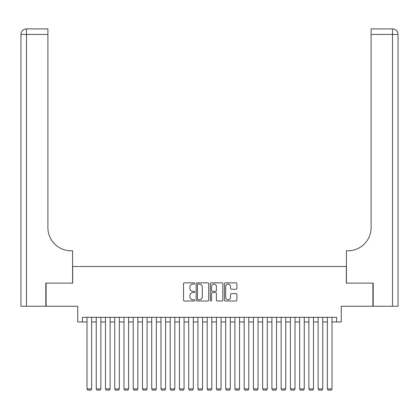 <?xml version="1.0" encoding="UTF-8"?>
<svg xmlns="http://www.w3.org/2000/svg" width="419" height="419" viewBox="0 0 419 419"><rect width="100%" height="100%" fill="white"/><g stroke="black" fill="none" stroke-linecap="round" stroke-linejoin="round"><path stroke-width="0.63" d="M194.709 283.48A0.634 0.634 0 0 0 194.076 282.846L184.433 282.846A0.906 0.906 0 0 0 183.522 283.752L183.522 300.088A0.906 0.906 0 0 0 184.433 300.994L194.076 300.994A0.634 0.634 0 0 0 194.709 300.36A0.634 0.634 0 0 0 194.076 299.721L192.824 299.721A2.902 2.902 0 0 1 189.922 296.82L189.922 295.458A2.902 2.902 0 0 1 192.824 292.551L194.076 292.551A0.634 0.634 0 0 0 194.709 291.917A0.634 0.634 0 0 0 194.076 291.284L192.824 291.284A2.902 2.902 0 0 1 189.922 288.377L189.922 287.02A2.902 2.902 0 0 1 192.824 284.113L194.076 284.113A0.634 0.634 0 0 0 194.709 283.48M236.023 289.241A0.906 0.906 0 0 0 236.929 288.335L236.929 283.752A0.906 0.906 0 0 0 236.023 282.846L225.312 282.846A0.906 0.906 0 0 0 224.406 283.752L224.406 300.088A0.906 0.906 0 0 0 225.312 300.994L236.023 300.994A0.906 0.906 0 0 0 236.929 300.088L236.929 294.552A0.906 0.906 0 0 0 236.023 293.64L231.44 293.64A0.906 0.906 0 0 0 230.529 294.552L230.529 297.296A2.425 2.425 0 0 1 228.104 299.721A2.425 2.425 0 0 1 225.673 297.296L225.673 286.544A2.425 2.425 0 0 1 228.104 284.113A2.425 2.425 0 0 1 230.529 286.544L230.529 288.335A0.906 0.906 0 0 0 231.44 289.241L236.023 289.241M82.381 321.965L82.381 317.34L336.619 317.34L336.619 321.965L341.239 321.965L341.239 306.247L372.905 306.247L372.905 283.134L346.324 283.134L346.324 266.494L72.676 266.494L72.676 283.134L46.095 283.134L46.095 306.247L77.761 306.247L77.761 321.965L87.005 321.965M208.704 283.752A0.906 0.906 0 0 0 207.798 282.846L197.092 282.846A0.906 0.906 0 0 0 196.181 283.752L196.181 300.088A0.906 0.906 0 0 0 197.092 300.994L207.798 300.994A0.906 0.906 0 0 0 208.704 300.088L208.704 283.752M211.202 282.846L221.908 282.846A0.906 0.906 0 0 1 222.819 283.752L222.819 300.088A0.906 0.906 0 0 1 221.908 300.994L217.325 300.994A0.906 0.906 0 0 1 216.419 300.088L216.419 293.462A0.906 0.906 0 0 0 215.513 292.551L212.47 292.551A0.906 0.906 0 0 0 211.564 293.462L211.564 300.36A0.634 0.634 0 0 1 210.93 300.994A0.634 0.634 0 0 1 210.296 300.36L210.296 283.752A0.906 0.906 0 0 1 211.202 282.846M91.625 321.965L96.25 321.965M100.874 321.965L105.494 321.965M110.118 321.965L114.738 321.965M119.363 321.965L123.982 321.965M128.607 321.965L133.232 321.965M137.851 321.965L142.476 321.965M147.095 321.965L151.72 321.965M156.339 321.965L160.964 321.965M165.589 321.965L170.208 321.965M174.833 321.965L179.452 321.965M184.077 321.965L188.697 321.965M193.321 321.965L197.946 321.965M202.566 321.965L207.19 321.965M211.81 321.965L216.434 321.965M221.054 321.965L225.679 321.965M230.303 321.965L234.923 321.965M239.548 321.965L244.167 321.965M248.792 321.965L253.411 321.965M258.036 321.965L262.661 321.965M267.28 321.965L271.905 321.965M276.524 321.965L281.149 321.965M285.768 321.965L290.393 321.965M295.018 321.965L299.637 321.965M304.262 321.965L308.882 321.965M313.506 321.965L318.126 321.965M322.75 321.965L327.375 321.965M331.995 321.965L336.619 321.965M198.087 284.113A0.634 0.634 0 0 0 197.454 284.747L197.454 299.087A0.634 0.634 0 0 0 198.087 299.721L199.402 299.721A2.902 2.902 0 0 0 202.309 296.82L202.309 287.02A2.902 2.902 0 0 0 199.402 284.113L198.087 284.113M216.419 286.586A2.425 2.425 0 0 0 213.994 284.161A2.425 2.425 0 0 0 211.564 286.586L211.564 290.377A0.906 0.906 0 0 0 212.47 291.284L215.513 291.284A0.906 0.906 0 0 0 216.419 290.377L216.419 286.586M91.625 317.34L91.625 388.9L87.005 388.9L87.005 317.34M91.625 388.9L90.933 390.099L87.697 390.099L87.005 388.9M45.818 283.134L72.581 283.134L72.581 250.777L71.01 250.777A23.113 23.113 0 0 1 47.897 227.664L47.897 34.447L26.497 34.447L26.497 306.247L45.818 306.247L45.818 283.134M26.497 306.247L20.95 306.247L20.95 34.447A5.547 5.547 0 0 1 26.497 28.901L47.897 28.901L47.897 34.447M20.95 250.777L20.95 34.447L26.497 34.447L26.497 28.901M71.01 250.777A23.113 23.113 0 0 1 47.897 227.664M373.182 283.134L346.419 283.134L346.419 250.777L347.99 250.777A23.113 23.113 0 0 0 371.103 227.664L371.103 28.901L392.503 28.901A5.547 5.547 0 0 1 398.05 34.447L398.05 306.247L373.182 306.247L373.182 283.134M347.99 250.777A23.113 23.113 0 0 0 371.103 227.664M100.874 317.34L100.874 388.9L96.25 388.9L96.25 317.34M100.874 388.9L100.178 390.099L96.941 390.099L96.25 388.9M110.118 317.34L110.118 388.9L105.494 388.9L105.494 317.34M110.118 388.9L109.422 390.099L106.19 390.099L105.494 388.9M119.363 317.34L119.363 388.9L114.738 388.9L114.738 317.34M119.363 388.9L118.671 390.099L115.435 390.099L114.738 388.9M128.607 317.34L128.607 388.9L123.982 388.9L123.982 317.34M128.607 388.9L127.915 390.099L124.679 390.099L123.982 388.9M137.851 317.34L137.851 388.9L133.232 388.9L133.232 317.34M137.851 388.9L137.16 390.099L133.923 390.099L133.232 388.9M147.095 317.34L147.095 388.9L142.476 388.9L142.476 317.34M147.095 388.9L146.404 390.099L143.167 390.099L142.476 388.9M156.339 317.34L156.339 388.9L151.72 388.9L151.72 317.34M156.339 388.9L155.648 390.099L152.411 390.099L151.72 388.9M165.589 317.34L165.589 388.9L160.964 388.9L160.964 317.34M165.589 388.9L164.892 390.099L161.655 390.099L160.964 388.9M174.833 317.34L174.833 388.9L170.208 388.9L170.208 317.34M174.833 388.9L174.136 390.099L170.905 390.099L170.208 388.9M184.077 317.34L184.077 388.9L179.452 388.9L179.452 317.34M184.077 388.9L183.381 390.099L180.149 390.099L179.452 388.9M193.321 317.34L193.321 388.9L188.697 388.9L188.697 317.34M193.321 388.9L192.63 390.099L189.393 390.099L188.697 388.9M202.566 317.34L202.566 388.9L197.946 388.9L197.946 317.34M202.566 388.9L201.874 390.099L198.637 390.099L197.946 388.9M211.81 317.34L211.81 388.9L207.19 388.9L207.19 317.34M211.81 388.9L211.118 390.099L207.882 390.099L207.19 388.9M221.054 317.34L221.054 388.9L216.434 388.9L216.434 317.34M221.054 388.9L220.363 390.099L217.126 390.099L216.434 388.9M230.303 317.34L230.303 388.9L225.679 388.9L225.679 317.34M230.303 388.9L229.607 390.099L226.37 390.099L225.679 388.9M239.548 317.34L239.548 388.9L234.923 388.9L234.923 317.34M239.548 388.9L238.851 390.099L235.619 390.099L234.923 388.9M248.792 317.34L248.792 388.9L244.167 388.9L244.167 317.34M248.792 388.9L248.095 390.099L244.864 390.099L244.167 388.9M258.036 317.34L258.036 388.9L253.411 388.9L253.411 317.34M258.036 388.9L257.345 390.099L254.108 390.099L253.411 388.9M267.28 317.34L267.28 388.9L262.661 388.9L262.661 317.34M267.28 388.9L266.589 390.099L263.352 390.099L262.661 388.9M276.524 317.34L276.524 388.9L271.905 388.9L271.905 317.34M276.524 388.9L275.833 390.099L272.596 390.099L271.905 388.9M285.768 317.34L285.768 388.9L281.149 388.9L281.149 317.34M285.768 388.9L285.077 390.099L281.84 390.099L281.149 388.9M295.018 317.34L295.018 388.9L290.393 388.9L290.393 317.34M295.018 388.9L294.321 390.099L291.085 390.099L290.393 388.9M304.262 317.34L304.262 388.9L299.637 388.9L299.637 317.34M304.262 388.9L303.566 390.099L300.329 390.099L299.637 388.9M313.506 317.34L313.506 388.9L308.882 388.9L308.882 317.34M313.506 388.9L312.81 390.099L309.578 390.099L308.882 388.9M322.75 317.34L322.75 388.9L318.126 388.9L318.126 317.34M322.75 388.9L322.059 390.099L318.822 390.099L318.126 388.9M331.995 317.34L331.995 388.9L327.375 388.9L327.375 317.34M331.995 388.9L331.303 390.099L328.067 390.099L327.375 388.9M392.503 306.247L392.503 34.447L371.103 34.447M392.503 28.901L392.503 34.447L398.05 34.447"/></g></svg>

